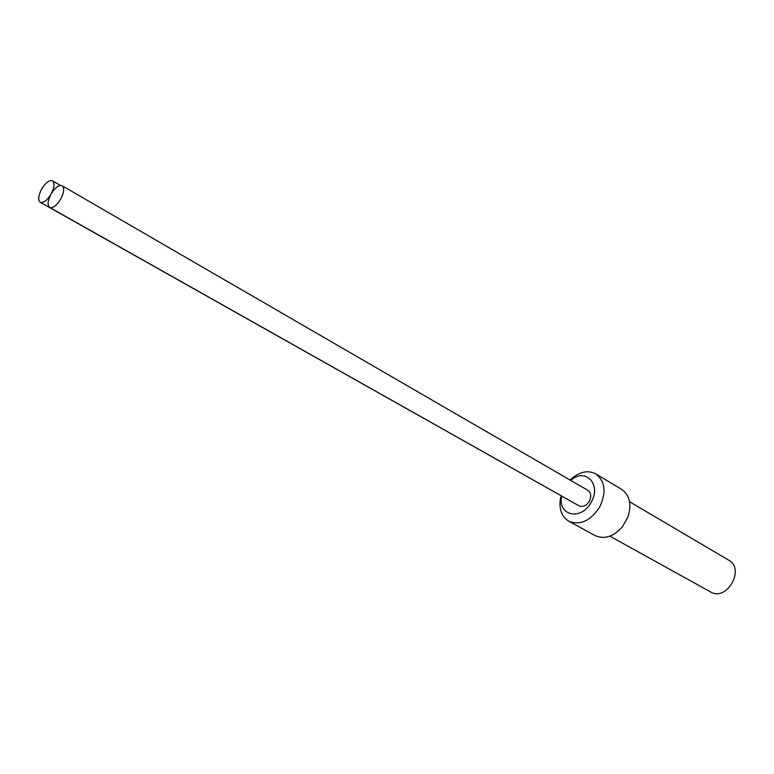 <?xml version="1.0" encoding="UTF-8"?>
<svg xmlns="http://www.w3.org/2000/svg" width="774" height="774" viewBox="0 0 774 774"><rect width="100%" height="100%" fill="white"/><g stroke="black" fill="none" stroke-linecap="round" stroke-linejoin="round"><path stroke-width="1.16" d="M710.493 591.868L710.571 591.916C726.689 601.949 745.546 568.958 728.711 560.163L629.562 501.736M570.128 480.064L572.934 477.51C581.022 471.395 588.627 470.195 595.757 473.901C605.22 481.264 606.526 492.312 599.676 507.047C590.485 520.921 580.171 525.633 568.745 521.183C561.924 516.926 559.099 509.766 560.26 499.694L561.073 495.815M568.745 521.183L595.042 535.579C604.301 539.681 613.395 536.788 622.315 526.92L627.898 517.148C631.874 504.445 629.746 495.137 621.512 489.245L595.757 473.901M561.653 496.144L561.547 496.811C557.851 516.026 581.516 520.863 591.113 502.268C601.727 484.592 585.57 467.322 571.115 480.074L570.719 480.402M51.307 193.616C54.451 187.202 54.848 182.945 52.497 180.845C49.275 179.897 45.666 182.635 41.661 189.069C38.303 195.667 37.829 200.069 40.258 202.285C43.334 203.233 46.856 200.63 50.823 194.468C47.63 200.959 47.253 205.294 49.691 207.442C52.971 208.419 56.637 205.642 60.701 199.141C64.087 192.455 64.552 187.995 62.094 185.75C58.911 184.744 55.312 187.376 51.307 193.616M49.691 207.442L579.126 505.877C582.899 507.376 586.295 505.848 589.314 501.281C591.568 496.444 591.123 492.815 587.969 490.397L62.094 185.75M40.258 202.285L568.58 499.936M571.115 480.074L572.934 477.51M60.401 185.421L52.497 180.845M561.547 496.811L560.26 499.694M710.571 591.916L609.883 536.169"/></g></svg>
